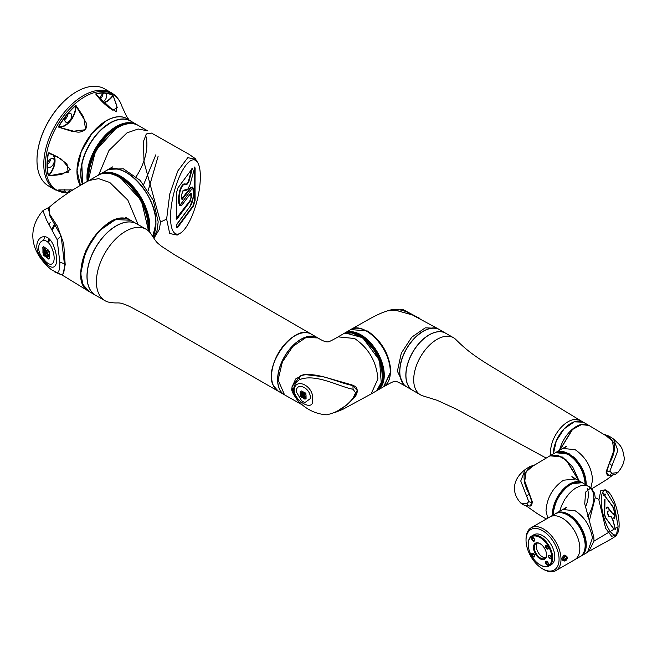 <?xml version="1.0" encoding="UTF-8"?>
<svg xmlns="http://www.w3.org/2000/svg" width="657" height="657" viewBox="0 0 657 657"><rect width="100%" height="100%" fill="white"/><g stroke="black" fill="none" stroke-linecap="round" stroke-linejoin="round"><path stroke-width="0.99" d="M95.979 94.386L112.922 110.269L117.209 107.543L113.25 95.881L116.806 105.728L116.511 111.789L105.251 104.627L95.996 93.976A15.119 8.73 120 0 0 95.979 94.271M113.25 95.881L112.782 95.216L112.922 95.906A15.39 8.886 -60 0 1 106.836 101.556A15.39 8.886 -60 0 1 103.453 102.886M103.116 102.566A15.119 8.73 120 0 0 106.648 101.219A15.119 8.73 120 0 0 112.758 95.47A54.416 31.421 120 0 0 95.996 93.976L95.93 94.337M80.458 185.537A41.498 23.956 -60 0 1 106.311 120.707A41.498 23.956 -60 0 1 127.064 118.654A41.498 23.956 -60 0 1 127.63 118.999M58.982 127.047L58.752 126.653A15.119 8.73 120 0 0 64.862 125.339A15.119 8.73 120 0 0 75.514 105.802L76.171 105.752L83.759 117.168L85.624 129.692L72.18 131.4L58.859 127.286L75.424 131.663C82.117 133.831 89.812 128.296 85.591 121.775L75.916 105.974A15.39 8.886 -60 0 1 65.059 125.676A15.39 8.886 -60 0 1 58.982 127.047M50.778 166.952A4.944 2.858 120 0 0 54.005 162.591A4.944 2.858 120 0 0 53.25 158.633A4.944 2.858 120 0 0 50.778 158.879A4.944 2.858 120 0 0 47.542 163.232A4.944 2.858 120 0 0 48.298 167.198A4.944 2.858 120 0 0 50.778 166.952M47.288 164.603A4.944 2.858 120 0 0 50.49 159.051M102.549 101.999A4.944 2.858 120 0 0 103.248 101.679A4.944 2.858 120 0 0 106.475 97.318A4.944 2.858 120 0 0 105.72 93.36A4.944 2.858 120 0 0 103.248 93.606A4.944 2.858 120 0 0 99.782 99.059M99.921 99.215A4.944 2.858 120 0 0 102.96 93.779M68.262 121.874A4.944 2.858 120 0 0 71.498 117.521A4.944 2.858 120 0 0 70.734 113.554A4.944 2.858 120 0 0 68.262 113.801A4.944 2.858 120 0 0 65.035 118.161A4.944 2.858 120 0 0 65.79 122.12A4.944 2.858 120 0 0 68.262 121.874M64.78 119.525A4.944 2.858 120 0 0 67.983 113.973M64.772 189.627A4.944 2.858 120 0 0 65.79 192.082A4.944 2.858 120 0 0 68.262 191.836A4.944 2.858 120 0 0 70.406 189.758M36.981 160.226A55.788 32.209 -60 0 1 36.981 160.111A55.788 32.209 -60 0 1 76.426 91.783L76.623 91.668A56.067 32.365 120 0 0 36.981 160.333A56.067 32.365 120 0 0 48.585 185.997L55.393 189.93A56.067 32.365 -60 0 1 46.795 145A56.067 32.365 -60 0 1 83.423 95.594A56.067 32.365 -60 0 1 111.452 92.818L104.652 88.892A56.067 32.365 120 0 0 76.623 91.668L76.426 91.783M88.03 177.661A41.145 23.751 -60 0 1 117.118 127.236M88.046 181.127A41.145 23.751 -60 0 1 116.962 127.146A41.145 23.751 -60 0 1 133.108 123.475M87.989 181.16A41.227 23.8 -60 0 1 116.962 127.08A41.227 23.8 -60 0 1 137.576 125.035A41.227 23.8 -60 0 1 137.683 125.101M87.307 181.554A41.227 23.8 -60 0 1 116.19 126.629A41.227 23.8 -60 0 1 136.796 124.592A41.227 23.8 -60 0 0 136.738 124.559L130.718 121.077A41.227 23.8 -60 0 0 110.105 123.122A41.227 23.8 -60 0 0 82.749 184.198A41.186 23.775 -60 0 1 81.838 164.677A41.186 23.775 -60 0 1 102.812 128.345A41.186 23.775 -60 0 1 110.047 123.114A41.186 23.775 -60 0 1 122.604 119.155M77.107 172.66A41.325 23.857 -60 0 1 106.311 120.847M66.357 115.558A2.883 1.667 -60 0 1 65.33 117.324M101.334 95.364A2.883 1.667 -60 0 1 100.316 97.129M48.864 160.637A2.883 1.667 -60 0 1 47.846 162.402M106.434 120.781A41.49 23.956 -60 0 1 127.688 119.032C121.8 115.525 114.688 116.108 106.352 120.773L91.906 133.502L81.213 151.71L77.05 170.68L80.507 185.512A41.49 23.956 -60 0 1 106.434 120.781A41.325 23.857 -60 0 1 107.362 120.264M145.55 135.104A41.169 23.767 -60 0 1 136.213 176.585M48.971 152.752L61.512 159.24L70.242 169.498L61.405 174.54L48.971 175.838L68.254 172.216L66.981 163.913L57.775 157.039L48.971 152.752L48.257 153.04L57.734 157.015M53.102 154.625A15.39 8.886 -60 0 1 48.947 175.485L48.257 175.485L48.971 175.838M58.933 189.889L73.091 189.93M58.859 189.898L58.752 189.963A54.416 31.421 120 0 0 69.116 192.394M76.171 105.752L75.514 105.802A54.416 31.421 120 0 0 58.752 126.653L58.859 127.286M73.083 189.939L58.728 189.914M49.374 153.073A15.119 8.73 120 0 0 48.511 153.048L48.766 152.884M180.823 205.748L179.468 205.296L178.753 202.865L178.647 196.952L179.648 190.941C181.012 186.621 182.523 184.272 184.182 183.903L186.596 184.091L188.378 181.422L191.778 168.841M176.224 218.485L189.807 200.911L190.982 197.412L190.661 193.56M181.636 198.948L190.489 187.672L192.673 187.286M176.569 227.338L177.571 226.747L193.035 205.723L194.62 200.278L194.587 167.584M186.268 190.284L183.007 190.464M180.01 205.181L181.973 205.033L190.037 194.25C191.023 192.846 191.54 193.158 191.589 195.195L190.193 201.272L176.93 219.068L176.462 218.756L176.355 193.33L177.883 187.976L192.427 168.323L188.846 181.578L186.9 184.502L184.502 184.313C182.901 184.666 181.447 186.925 180.125 191.097L179.156 196.911L179.262 202.726L180.01 205.181L192.895 187.59L190.859 188.05L182.235 199.334L181.357 197.371L181.398 195.121L183.418 190.243L187.771 189.224L189.963 184.888L194.915 166.911L195.121 200.196L193.413 206.084L177.94 227.117C176.758 228.365 176.232 227.708 176.38 225.154L190.144 206.331L193.462 196.287L192.895 187.59M170.533 217.253A38.147 12.171 103.8 0 0 180.371 233.161A38.147 12.171 103.8 0 0 200.344 176.708A38.147 12.171 103.8 0 0 197.675 162.55A38.147 12.171 103.8 0 0 180.979 173.325A38.147 12.171 103.8 0 0 170.533 217.253M98.649 175.017L108.955 150.502L126.99 132.87L138.142 128.994L147.603 130.825L138.389 125.512A41.227 23.8 120 0 0 117.784 127.548A41.227 23.8 120 0 0 88.728 180.732M197.675 162.55L195.737 159.372L187.787 157.655L177.833 170.927L169.736 194.037L166.64 219.11L160.48 222.041L144.023 162.098L143.431 141.534L146.371 133.962L151.529 133.092L188.814 154.165L195.145 158.509M158.165 156.152L148.137 190.678M153.927 238.261L159.38 229.277L160.48 222.041M166.64 219.11L169.687 233.506L177.185 235.091L180.371 233.161M106.147 170.68A41.227 23.8 60 0 1 106.188 170.656A41.227 23.8 60 0 1 137.954 181.702A41.227 23.8 60 0 1 155.947 223.183A41.227 23.8 60 0 1 152.81 236.561M126.76 172.766A41.112 23.734 60 0 1 155.865 223.183M99.125 174.737A41.227 23.8 60 0 1 99.232 174.672A41.227 23.8 60 0 1 119.837 176.717A41.227 23.8 60 0 1 148.769 231.207M99.232 174.672L100.004 174.228A41.227 23.8 60 0 1 120.617 176.265A41.227 23.8 60 0 1 149.402 231.847M119.681 176.873A41.145 23.751 60 0 1 148.778 227.297M103.699 173.111A41.145 23.751 60 0 1 119.837 176.782A41.145 23.751 60 0 1 148.712 231.157M158.181 221.894L153.27 200.36L140.187 180.412L123.344 168.775L108.421 169.366L123.344 168.775L140.187 180.412L153.27 200.36L158.181 221.894L157.015 230.648L153.451 237.547M192.214 186.966L190.637 187.853L181.817 199.161L190.711 187.869L192.255 186.974L192.936 187.656M181.611 198.989L181.414 195.104L183.27 190.366L185.003 190.144L183.418 190.243M194.612 168.167L194.833 200.229L193.191 205.896L176.79 227.577M176.528 227.363L177.792 226.936L193.257 205.912L194.907 200.245L195.121 168.069M194.677 167.018L194.899 168.126L194.743 167.034M184.633 190.021L187.615 189.339M192.058 168.578L188.575 181.488L186.711 184.288L184.305 184.091C182.671 184.461 181.184 186.76 179.846 191.006L178.86 196.928L178.967 202.783L180.322 205.715L179.049 202.808L178.942 196.944L179.928 191.031C181.266 186.785 182.753 184.477 184.387 184.116L186.785 184.305L188.649 181.504L192.427 168.323M176.38 218.625L176.774 218.896L190.037 201.099L191.269 197.412L190.916 193.454L191.195 197.396L189.963 201.075L176.708 218.88L176.306 218.609M190.037 194.25L190.686 193.495M181.496 205.395L181.973 205.033M311.336 334.15L199.276 269.354L174.91 255.006L161.548 246.318C155.684 241.538 157.039 242.934 150.929 233.752A41.227 23.8 120 0 0 146.166 229.268A41.227 23.8 120 0 0 125.553 231.313A41.227 23.8 120 0 0 96.407 281.796A41.227 23.8 120 0 0 104.939 300.668A41.227 23.8 120 0 0 111.214 302.548C119.64 303.863 117.743 300.873 130.858 307.065L147.546 315.984L278.363 391.268M310.933 333.928A32.973 19.037 120 0 0 285.655 343.225A32.973 19.037 120 0 0 271.497 376.157A32.973 19.037 120 0 0 277.96 391.03M54.112 271.67L60.584 274.47L62.711 274.708L65.207 264.73L63.729 243.706L57.414 226.197L49.62 214.149L48.372 208.039C58.966 198.554 72.574 189.364 89.204 180.461L98.657 178.622L109.809 182.506L127.852 200.139L138.151 224.645M49.094 207.333L49.505 215.315L61.167 236.126L64.386 263.671L59.836 262.258L57.118 239.575L46.696 220.317L42.902 210.716C27.126 228.932 29.869 251.598 51.156 269.518L57.118 272.737C58.966 272.425 59.869 268.927 59.836 262.258M43.075 258.258C32.193 246.112 43.904 232.25 51.164 246.638C57.89 260.73 52.445 271.448 43.075 258.258L42.368 258.998C28.005 243.172 45.037 225.918 53.365 245.151C60.887 264.098 54.728 276.039 42.368 258.998M148.063 230.582A41.227 23.8 -120 0 0 119.024 177.185A41.227 23.8 -120 0 0 98.41 175.148L89.204 180.461M89.442 291.724A41.227 23.8 -60 0 1 89.393 291.692A41.227 23.8 -60 0 1 80.86 272.819A41.227 23.8 -60 0 1 98.854 231.338A41.227 23.8 -60 0 1 130.62 220.292A41.227 23.8 -60 0 1 130.669 220.317M80.951 272.836A41.112 23.734 -60 0 1 110.023 222.436A41.112 23.734 -60 0 1 110.064 222.411M97.482 232.931A41.112 23.734 120 0 0 83.767 256.673M353.179 398.569L357.285 390.545L352.226 384.994L323.351 376.732L303.723 374.408L295.675 378.958L291.995 387.047L291.971 388.32M299.321 402.33C293.351 394.956 290.903 390.258 291.971 388.221L293.58 390.127C293.769 385.807 295.65 382.366 299.222 379.795C315.442 372.815 339.907 387.096 353.047 389.248L352.94 385.511C355.642 386.094 357.096 387.876 357.277 390.866L353.203 398.856M297.391 400.006L291.979 388.583M294.09 390.406C294.936 376.486 314.481 386.168 312.56 399.645C314.44 412.005 294.927 402.035 294.09 390.406M296.151 391.539C296.537 380.994 311.5 388.484 310.26 398.659L304.782 402.659L301.596 400.754L296.151 391.539M345.393 333.009L362.82 337.731L373.899 349.532L381.175 364.791L382.703 379.45L378.079 389.593M344.457 333.337L353.064 332.91L362.828 337.723L374.162 349.877L381.421 365.579L382.579 380.419L377.315 390.258M360.093 335.325L363.346 337.46L377.701 354.731L383.409 375.681M380.247 387.441A32.899 18.996 -120 0 0 380.493 360.562A32.899 18.996 -120 0 0 360.266 335.292A32.899 18.996 -120 0 0 348.358 332.204M343.693 333.641L352.201 332.228L367.69 340.917L379.91 358.977L383.45 378.44L376.675 390.759M376.757 390.718L377.356 390.365A32.981 19.037 -120 0 0 382.415 363.937A32.981 19.037 -120 0 0 360.865 334.881A32.981 19.037 -120 0 0 344.383 333.247A32.981 19.037 -120 0 0 344.35 333.263L352.784 331.892L360.849 334.889L373.808 346.904L382.39 363.953L383.721 380.272L377.044 390.545M359.486 335.678A32.981 19.037 -120 0 0 343.003 334.043L338.1 336.869L354.591 338.503C368.758 348.276 376.535 361.744 377.915 378.9L371.082 393.986L375.976 391.161A32.981 19.037 -120 0 0 381.035 364.734A32.981 19.037 -120 0 0 359.486 335.678M317.717 337.838A32.981 19.037 120 0 0 317.528 337.723A32.981 19.037 120 0 0 292.11 346.559A32.981 19.037 120 0 0 277.714 379.746A32.981 19.037 120 0 0 284.547 394.841A32.981 19.037 120 0 0 284.744 394.956M271.571 376.157A32.866 18.979 -60 0 1 294.853 335.834M146.166 229.268L136.837 223.881A41.227 23.8 120 0 0 116.223 225.926A41.227 23.8 120 0 0 89.295 262.25A41.227 23.8 120 0 0 95.61 295.28L104.939 300.668M302.926 396.771L301.456 397.14L305.144 399.021L306.055 398.487L306.031 395.087L306.08 398.512L305.135 399.062L301.456 397.14M305.924 394.906L301.563 393.026L301.957 394.036L304.421 395.342L305.259 396.713L305.02 398.191L303.674 397.649L304.996 398.175L305.218 396.713L304.405 395.374L301.941 394.077L301.53 393.009L305.924 394.906L306.08 398.627L305.144 399.021M301.423 397.058L302.926 396.762M305.045 399.226L301.185 396.951L302.138 396.417L304.996 398.175M304.421 395.342L301.834 394.266L301.308 392.985L305.817 394.841M306.113 394.036L302.171 392.13L300.775 392.648L302.187 392.098L306.113 394.036L305.669 393.157L301.497 391.038L300.446 391.646L300.479 396.163L301.949 395.571L300.463 396.343L300.405 391.638L301.489 391.014L305.801 393.247M304.314 396.196L301.777 394.808L300.775 392.787L302.056 392.344L305.858 394.257L305.571 393.067L301.497 391.038M300.89 393.765L300.791 392.492M301.834 395.588L303.986 397.115L304.569 396.787M301.399 390.956L300.175 391.638L300.216 396.146L300.545 396.532L301.916 395.752L303.838 397.296L304.569 396.902L301.719 394.767M303.616 397.625L304.782 398.085L305.029 397.616L304.273 395.547M302.376 396.524L302.885 396.762M306.047 397.92L306.08 398.627M293.58 390.127C293.761 394.446 295.642 398.446 299.222 402.117C307.189 409.919 316.346 414.148 326.693 414.797C337.107 412.563 345.886 407.036 353.047 398.199L355.585 392.746L357.277 390.866M353.047 389.248L355.585 392.746M352.932 399.119L353.047 398.199M300.068 402.511L299.222 402.117L300.068 402.511M299.222 379.795L300.077 375.985C315.582 370.4 338.938 383.376 352.94 385.511M292.078 386.636L291.971 388.221L292.078 386.636L300.077 375.985M55.237 224.004L52.708 229.63M49.48 239.329L48.659 243.041M45.193 250.071L44.569 250.046L44.775 251.319L47.509 253.397L48.955 256.657L47.476 257.15L43.124 253.963L43.74 255.146L48.864 258.866L49.48 258.488L49.398 251.385L47.493 252.518L46.631 252.222M43.723 250.498L44.134 248.346L47.066 251.007L48.437 250.177L47.082 251.073L44.142 248.412L43.74 250.522M48.429 250.145L43.764 246.786L43.042 247.237L43.132 252.814L47.6 256.099L47.977 255.433M47.6 254.719L44.66 252.534M49.415 251.598L49.341 256.074L49.16 251.27L47.296 252.395L45.119 249.988L44.331 249.98L44.602 251.508L47.386 253.643L48.708 256.608L47.337 257.035L43.124 253.963M46.614 252.173L47.435 252.452L49.365 251.385M46.532 252.124L47.493 252.518M44.775 251.319L44.479 250.005L45.185 250.03M45.119 249.988L44.569 250.046M48.725 255.154L47.485 253.471L44.602 251.508M48.955 256.657L48.495 255.228M47.452 257.101L48.708 256.608M43.74 255.146L43.042 253.93M49.505 258.53L48.864 258.866M43.633 255.376L48.848 258.948L43.633 255.376L43.099 253.898M44.134 248.346L47.049 251.294L48.331 250.038L43.584 246.621M48.002 255.598L47.575 256.181L42.935 252.584L42.951 247.204L43.74 246.72M43.658 246.671L43.042 247.237M42.804 247.204L43.132 252.814M43.025 253.052L47.485 256.337L47.986 256M48.766 259.096L49.505 258.661L49.341 256.074M48.027 255.745L47.337 254.497L44.561 252.444L43.748 250.629L44.118 248.642M43.748 250.629L43.732 249.134M50.203 222.411L49.308 224.242M44.619 236.61L43.666 240.437M43.97 259.375L45.284 262.348M57.118 272.737L61.175 274.56C63.466 275.406 64.542 271.776 64.386 263.671M53.915 225.031L52.215 228.808M48.815 238.721L47.961 242.367M550.812 455.334A24.736 14.282 120 0 1 550.558 452.049A24.736 14.282 120 0 1 568.042 421.753A24.736 14.282 120 0 1 580.41 420.529L488.693 364.807C472.851 354.977 465.435 349.089 455.449 339.152A32.981 19.037 120 0 0 453.519 337.747A32.981 19.037 120 0 0 437.028 339.373A32.981 19.037 120 0 0 413.705 379.771A32.981 19.037 120 0 0 420.537 394.865A32.981 19.037 120 0 0 422.722 395.826L437.16 400.302L456.558 409.196L546.107 458.052M377.085 339.792A32.866 18.979 60 0 1 388.032 358.738M367.008 331.374A32.866 18.979 60 0 1 367.049 331.399A32.866 18.979 60 0 1 390.291 371.657M406.593 386.817A32.981 19.037 -60 0 1 406.543 386.784A32.981 19.037 -60 0 1 399.719 371.69A32.981 19.037 -60 0 1 414.115 338.503A32.981 19.037 -60 0 1 439.525 329.666A32.981 19.037 -60 0 1 439.574 329.691M350.534 329.691A32.981 19.037 60 0 1 350.575 329.666A32.981 19.037 60 0 1 367.066 331.3A32.981 19.037 60 0 1 388.615 360.365A32.981 19.037 60 0 1 383.557 386.784A32.981 19.037 60 0 1 383.507 386.817M350.575 329.666L351.043 329.395C368.421 319.663 378.268 313.118 390.849 309.907C397.206 308.971 403.078 309.948 408.473 312.831L437.192 328.319L425.251 327.843L411.783 337.156L401.312 353.113L397.395 371.205L404.211 385.437C394.003 379.968 396.541 379.795 384.025 386.521L390.858 371.41C389.47 354.263 381.692 340.802 367.534 331.029L350.813 329.535M399.817 371.698A32.866 18.979 -60 0 1 400.023 367.912A32.866 18.979 -60 0 1 423.059 331.399A32.866 18.979 -60 0 1 423.092 331.374M413.023 339.784A32.866 18.979 120 0 0 402.068 358.763M606.345 435.895L612.521 441.249L613.852 450.595L606.025 472.079L608.776 475.438M609.096 436.141L613.531 439.024L617.859 450.538L609.852 471.118L606.575 472.096L609.4 463.242C613.375 456.599 615.059 450.201 614.459 444.05C611.232 438.72 607.815 435.525 604.21 434.449L603.997 434.384M559.945 451.096L573.512 456.894C581.47 464.68 585.699 473.574 586.2 483.568L586.159 484.923M586.085 484.882L582.915 470.149L573.438 456.944L562.417 451.187M586.036 484.85L582.808 470.125L573.323 456.944L562.335 451.17L556.085 452.287M585.789 484.71L582.48 470.108L573.068 457.091L563.903 451.696L555.871 452.41M563.189 451.614A24.621 14.216 60 0 1 568.321 453.683A24.621 14.216 60 0 1 585.716 484.669M590.906 487.666L592.606 479.955C591.571 467.086 585.74 456.993 575.121 449.667L562.753 448.444L556.307 452.164M586.233 484.965L581.568 467.111L568.781 453.322L556.413 452.098M588.812 425.375L581.092 424.578L572.247 429.497L559.707 450.201M577.634 421.096A24.662 14.24 120 0 0 553.408 453.839L556.282 440.896L564.108 428.873L574.251 421.835L583.309 422.196A24.736 14.282 120 0 0 564.207 428.865A24.736 14.282 120 0 0 553.449 453.815M453.519 337.747L445.742 333.255A32.981 19.037 120 0 0 429.251 334.889A32.981 19.037 120 0 0 407.71 363.953A32.981 19.037 120 0 0 412.768 390.381L420.537 394.865M583.26 422.172A24.736 14.282 120 0 0 583.211 422.139A24.736 14.282 120 0 0 570.843 423.371A24.736 14.282 120 0 0 553.358 453.864M585.683 484.644L582.587 470.675L573.807 457.962L564.223 451.893L555.641 452.55M555.337 452.722A24.736 14.282 60 0 1 555.428 452.673A24.736 14.282 60 0 1 574.489 459.3A24.736 14.282 60 0 1 585.28 484.193A24.736 14.282 60 0 1 585.28 484.414A24.736 14.282 -120 0 0 573.397 458.192M585.165 484.258C584.13 471.389 578.3 461.296 567.681 453.962L555.428 452.673A24.736 14.282 -120 0 0 555.37 452.706M609.852 471.118L611.881 473.295L617.785 472.555C622.475 466.905 624.593 461.83 624.15 457.329C622.261 445.848 620.389 445.692 613.539 439.024M604.916 434.581L604.21 434.449M611.881 465.632L609.4 463.242M606.575 472.096C606.674 474.781 607.618 475.898 609.4 475.446L611.881 473.295M608.571 475.438L609.4 475.446C618.878 474.206 615.083 473.237 617.202 472.974M419.839 318.505L403.07 309.578L387.145 310.884M413.779 315.344L393.149 309.546M529.788 505.972L532.597 502.63L524.746 481.072L526.183 471.767L532.293 466.454L549.737 455.958L557.333 455.194L566.137 460.056L578.702 480.62M528.77 501.661L532.047 502.646C531.94 505.323 530.996 506.432 529.213 505.989L526.742 503.837L528.77 501.661L520.746 480.998L525.23 469.509L529.534 466.7L534.757 464.901M582.307 482.698L569.833 483.864L557.054 497.653L552.381 515.507M579.449 481.885A24.679 14.249 120 0 0 570.301 484.176A24.679 14.249 120 0 0 552.866 515.228M578.661 481.63A24.621 14.216 120 0 0 571.689 482.994A24.621 14.216 120 0 0 552.463 515.458M576.205 481.721A24.621 14.216 120 0 0 576.123 481.737A24.621 14.216 120 0 0 571.771 483.043A24.621 14.216 120 0 0 552.537 515.417M582.537 482.838A24.736 14.282 120 0 0 582.414 482.764A24.736 14.282 120 0 0 576.288 481.712A24.736 14.282 120 0 0 571.91 483.026A24.736 14.282 120 0 0 552.586 515.392M582.726 482.944A24.736 14.282 120 0 0 582.669 482.911A24.736 14.282 120 0 0 572.165 483.174A24.736 14.282 120 0 0 552.824 515.252M582.948 483.067A24.736 14.282 120 0 0 582.784 482.977A24.736 14.282 120 0 0 563.443 489.9A24.736 14.282 120 0 0 552.939 515.187M583.35 483.306A24.736 14.282 120 0 0 583.194 483.207A24.736 14.282 120 0 0 564.043 489.933A24.736 14.282 120 0 0 553.334 514.957A24.736 14.282 120 0 1 564.043 489.933A24.736 14.282 120 0 1 583.194 483.207L590.52 487.798L592.91 491.723L593.698 495.123L593.821 498.967L592.778 505.323L590.282 512.033L587.818 516.476M585.346 507.508A24.736 14.282 120 0 0 587.35 488.471A24.736 14.282 120 0 1 585.346 507.508M525.23 469.509C517.897 475.241 514.316 481.671 514.472 488.808C514.579 493.9 516.698 498.655 520.829 503.081L526.742 503.837M532.047 502.63L529.213 493.785L526.733 496.175M529.213 493.785C525.132 487.083 523.489 480.579 524.278 474.297C528.113 468.769 531.488 465.665 534.412 464.992L533.903 465.074M612.653 513.848L613.638 513.363L612.653 513.848L607.791 507.368L606.452 507.475L606.107 508.789L607.043 507.081L607.889 507.434L613.408 514.439L607.388 507.081M614.098 529.361L605.368 517.617L604.53 514.669L604.58 499.419L604.58 514.595L605.458 517.675L614.032 529.213L605.499 517.667L604.621 514.587L605.007 499.065L604.67 514.513L605.59 517.724L614.123 529.271M614.41 518.217L614.878 512.788L612.841 506.654L604.908 496.019L604.621 495.485L605.524 494.351L604.58 495.493L612.792 506.662L614.829 512.805L614.714 517.535L614.164 518.332L613.153 517.905L614.369 518.266L614.656 517.634L614.771 512.862L612.702 506.604L604.769 495.978L605.483 494.36L604.892 493.974L605.614 494.245L604.801 494.007M615.469 529.862L612.653 519.564L611.281 516.854L608.661 516.23L607.544 513.56L608.119 511.023L607.643 513.495L609.006 516.418M607.068 507.073L606.28 508.83L606.772 507.541L608.037 507.491L613.227 514.374L612.792 513.897L613.638 513.363M608.415 508.066L612.882 513.955L613.679 513.355M616.915 534.133A22.888 7.301 76.2 0 1 607.035 525.879A22.888 7.301 76.2 0 1 601.245 500.511A22.888 7.301 76.2 0 1 606.222 490.524M605.237 489.802L607.142 490.96A22.888 7.301 76.2 0 1 619.132 524.836A22.888 7.301 76.2 0 1 617.531 533.328L616.365 535.233L611.601 536.268L605.623 528.302L598.905 500.043L600.736 490.754L605.237 489.802L614.008 504.174L618.089 526.126L616.365 535.233C615.363 537.533 596.531 546.624 589.83 551.009M604.76 494.097L604.998 496.076L612.94 506.711L614.927 512.739L614.821 517.42L614.5 518.069L613.285 517.782L614.188 518.332L614.656 517.634M556.315 513.24A24.736 14.282 60 0 1 556.413 513.174A24.736 14.282 60 0 1 568.781 514.406A24.736 14.282 60 0 1 584.944 536.202A24.736 14.282 60 0 1 581.149 556.019A24.736 14.282 60 0 1 581.043 556.077M618.081 526.783L593.994 541.122L593.821 537.163L584.73 503.796L585.633 492.077L590.996 487.716L594.552 493.292L595.217 497.636L589.304 520.935M588.869 551.363L593.994 541.122M598.913 499.394L595.217 497.636M588.237 486.147L585.486 485.334L580.829 485.72L575.663 488.052L572.263 490.557L569.028 493.736L564.782 499.377L561.439 505.915L559.707 511.277M559.164 512.427A24.679 14.249 60 0 1 576.83 522.192A24.679 14.249 60 0 1 585.773 544.94A24.679 14.249 60 0 1 583.178 554.015M580.353 556.479A24.736 14.282 -120 0 0 580.566 556.356A24.736 14.282 -120 0 0 581.691 529.871A24.736 14.282 -120 0 0 558.409 512.55A24.736 14.282 -120 0 0 555.838 513.511A24.736 14.282 -120 0 0 555.625 513.643M580.09 556.627A24.736 14.282 -120 0 0 580.139 556.602A24.736 14.282 -120 0 0 581.264 530.117A24.736 14.282 -120 0 0 557.982 512.797A24.736 14.282 -120 0 0 555.403 513.758A24.736 14.282 -120 0 0 555.362 513.79M566.088 514.168A24.662 14.24 60 0 1 583.835 552.291M583.794 553.457A24.621 14.216 -120 0 0 582.57 530.281A24.621 14.216 -120 0 0 564.059 512.517A24.621 14.216 -120 0 0 559.953 512.173M584.944 551.28A24.621 14.216 -120 0 0 584.976 551.207A24.621 14.216 -120 0 0 581.56 528.499A24.621 14.216 -120 0 0 563.977 512.567A24.621 14.216 -120 0 0 562.491 512.271A24.621 14.216 -120 0 0 562.417 512.263M580.813 556.216A24.736 14.282 -120 0 0 580.936 556.142A24.736 14.282 -120 0 0 584.911 551.363A24.736 14.282 -120 0 0 581.486 528.548A24.736 14.282 -120 0 0 563.821 512.542A24.736 14.282 -120 0 0 562.335 512.255A24.736 14.282 -120 0 0 556.208 513.298A24.736 14.282 -120 0 0 556.077 513.372M580.624 556.323A24.736 14.282 -120 0 0 580.681 556.29A24.736 14.282 -120 0 0 583.408 533.369A24.736 14.282 -120 0 0 563.566 512.69A24.736 14.282 -120 0 0 555.953 513.446A24.736 14.282 -120 0 0 555.896 513.478M560.643 517.248A24.736 14.282 60 0 1 578.152 538.83A24.736 14.282 60 0 1 574.703 559.748A24.736 14.282 -120 0 0 579.827 548.423A24.736 14.282 -120 0 0 569.028 523.53A24.736 14.282 -120 0 0 549.966 516.903A24.736 14.282 60 0 1 560.643 517.248M560.988 512.715A24.662 14.24 60 0 1 566.038 514.144C581.675 520.41 591.908 551.19 580.041 556.66A24.736 14.282 -120 0 0 583.49 535.742A24.736 14.282 -120 0 0 565.981 514.16A24.736 14.282 -120 0 0 555.313 513.815L531.152 527.76A24.736 14.282 60 0 1 550.213 534.387A24.736 14.282 60 0 1 561.012 559.279A24.736 14.282 60 0 1 555.888 570.605A24.736 14.282 60 0 1 543.52 569.381L542.551 568.822A23.356 13.485 -120 0 0 559.066 559.279A23.356 13.485 -120 0 0 542.551 530.667A23.356 13.485 -120 0 0 526.035 540.21A23.356 13.485 -120 0 0 542.551 568.822M607.668 512.09L607.856 511.039M608.193 510.908L607.602 513.503L608.908 516.361L610.673 516.41M608.908 516.361L607.602 513.503L608.76 516.303L611.503 516.928L612.833 519.572L615.642 529.846L612.767 519.564L610.682 516.369M609.975 516.501L611.38 516.919L612.726 519.572L615.535 529.862M615.576 529.846L613.121 520.746L615.461 529.862M609.696 516.361L611.503 516.928L613.014 520.763M609.655 516.492L608.875 516.303L607.7 513.446M614.771 512.862L614.821 517.47C614.919 515.655 615.248 518.554 614.936 512.747L612.924 506.678L604.621 495.813L602.74 492.2L604.539 495.665C605.984 495.953 602.239 495.559 604.522 495.542L604.933 493.965M566.95 557.777A6.077 4.648 152.7 0 1 564.618 560.355L564.371 559.879L566.794 557.267A5.773 1.643 42.1 0 1 566.975 557.612L566.95 557.768A6.077 4.648 152.7 0 1 564.618 560.355L564.494 560.364A5.773 1.643 -137.9 0 0 564.314 560.019L564.371 559.879A6.077 4.648 -27.3 0 0 565.734 558.696A6.077 4.648 -27.3 0 0 566.704 557.292L566.95 557.768L564.618 560.347L564.371 559.879A6.077 4.648 -27.3 0 0 565.734 558.696A6.077 4.648 -27.3 0 0 566.704 557.292L566.753 557.251M566.424 556.422A2.529 1.462 120 0 0 566.162 556.192A2.529 1.462 120 0 0 564.149 556.939A2.529 1.462 120 0 0 563.632 560.577A2.529 1.462 120 0 0 563.961 560.684M564.733 557.276A2.529 1.462 -60 0 1 566.745 556.528A2.529 1.462 -60 0 1 566.227 560.166A2.529 1.462 -60 0 1 564.215 560.914A2.529 1.462 -60 0 1 564.733 557.276M566.49 556.38A2.612 1.511 120 0 0 564.897 556.249A2.612 1.511 120 0 0 563.115 558.852A2.612 1.511 120 0 0 563.961 560.758M566.589 556.438A2.718 1.569 120 0 0 566.178 555.986A2.718 1.569 120 0 0 564.823 556.118A2.718 1.569 120 0 0 563.041 558.516A2.718 1.569 120 0 0 563.46 560.692A2.718 1.569 120 0 0 564.059 560.815M526.035 540.21L526.035 539.085A24.736 14.282 60 0 1 531.152 527.76M548.39 548.102A2.119 1.224 -120 0 0 546.895 545.507A2.119 1.224 -120 0 0 545.4 546.369A2.119 1.224 -120 0 0 546.895 548.965A2.119 1.224 -120 0 0 548.39 548.102M547.035 545.597A1.733 1.002 -120 0 0 546.304 545.581A1.733 1.002 -120 0 0 546.172 545.68M548.39 563.969A2.119 1.224 -120 0 0 546.895 561.374A2.119 1.224 -120 0 0 545.4 562.236A2.119 1.224 -120 0 0 546.895 564.831A2.119 1.224 -120 0 0 548.39 563.969M547.035 561.464A1.733 1.002 -120 0 0 546.304 561.448A1.733 1.002 -120 0 0 546.172 561.546M534.65 556.036A2.119 1.224 -120 0 0 533.156 553.44A2.119 1.224 -120 0 0 531.661 554.303A2.119 1.224 -120 0 0 533.156 556.898A2.119 1.224 -120 0 0 534.65 556.036M533.295 553.531A1.733 1.002 -120 0 0 532.556 553.514A1.733 1.002 -120 0 0 532.433 553.613M534.65 540.169A2.119 1.224 -120 0 0 533.156 537.574A2.119 1.224 -120 0 0 531.661 538.436A2.119 1.224 -120 0 0 533.156 541.031A2.119 1.224 -120 0 0 534.65 540.169M533.295 537.664A1.733 1.002 -120 0 0 532.556 537.648A1.733 1.002 -120 0 0 532.433 537.746M551.001 557.538A1.79 1.035 -120 0 0 549.745 555.354A1.79 1.035 -120 0 0 548.48 556.085A1.79 1.035 -120 0 0 549.745 558.269A1.79 1.035 -120 0 0 551.001 557.538M549.794 555.387A1.651 0.953 -120 0 0 549.014 555.329A1.651 0.953 -120 0 0 548.669 556.085A1.651 0.953 -120 0 0 549.392 557.744A1.651 0.953 -120 0 0 550.665 558.187A1.651 0.953 -120 0 0 551.001 557.481M528.212 544.382A16.712 9.65 -120 0 0 540.021 564.848A16.712 9.65 -120 0 0 551.839 558.023A16.712 9.65 -120 0 0 540.021 537.557A16.712 9.65 -120 0 0 528.212 544.382L528.212 543.889A17.312 9.995 60 0 1 531.792 535.964A17.312 9.995 60 0 1 545.138 540.604A17.312 9.995 60 0 1 552.693 558.023A17.312 9.995 60 0 1 549.112 565.948A17.312 9.995 60 0 1 540.448 565.094A17.312 9.995 60 0 1 540.235 564.971M533.476 547.421A9.264 5.346 60 0 1 540.021 543.643A9.264 5.346 60 0 1 546.575 554.984A9.264 5.346 60 0 1 540.021 558.762A9.264 5.346 60 0 1 533.476 547.421M540.243 543.774A8.656 5.001 -120 0 0 536.12 543.462A8.656 5.001 -120 0 0 534.33 547.421A8.656 5.001 -120 0 0 538.108 556.134A8.656 5.001 -120 0 0 544.784 558.45A8.656 5.001 -120 0 0 546.567 554.73M537.229 543.084A8.656 5.001 -120 0 0 536.309 546.279A8.656 5.001 -120 0 0 539.454 554.27A8.656 5.001 -120 0 0 545.655 557.686M565.398 555.535L563.624 555.354L561.751 558.852L562.63 560.216M549.112 565.948L551.207 564.741A17.312 9.995 -120 0 0 554.795 556.816A17.312 9.995 -120 0 0 547.24 539.389A17.312 9.995 -120 0 0 533.895 534.749L531.792 535.964M534.322 539.98A1.651 0.953 -120 0 0 533.156 537.96A1.651 0.953 -120 0 0 531.989 538.633A1.651 0.953 -120 0 0 533.156 540.654A1.651 0.953 -120 0 0 534.322 539.98M533.254 538.017A1.371 0.797 -120 0 0 532.663 538.001A1.371 0.797 -120 0 0 532.375 538.633A1.371 0.797 -120 0 0 532.975 540.013A1.371 0.797 -120 0 0 534.034 540.383A1.371 0.797 -120 0 0 534.313 539.857M534.141 540.703A1.733 1.002 -120 0 0 534.289 540.645A1.733 1.002 -120 0 0 534.642 539.997M531.932 538.592A1.733 1.002 -120 0 0 532.687 540.341A1.733 1.002 -120 0 0 534.018 540.801A1.733 1.002 -120 0 0 534.379 540.013A1.733 1.002 -120 0 0 533.624 538.264A1.733 1.002 -120 0 0 532.285 537.804A1.733 1.002 -120 0 0 531.932 538.592M534.322 555.847A1.651 0.953 -120 0 0 533.156 553.826A1.651 0.953 -120 0 0 531.989 554.5A1.651 0.953 -120 0 0 533.156 556.52A1.651 0.953 -120 0 0 534.322 555.847M533.254 553.884A1.371 0.797 -120 0 0 532.663 553.867A1.371 0.797 -120 0 0 532.375 554.5A1.371 0.797 -120 0 0 532.975 555.879A1.371 0.797 -120 0 0 534.034 556.249A1.371 0.797 -120 0 0 534.313 555.723M534.141 556.569A1.733 1.002 -120 0 0 534.289 556.512A1.733 1.002 -120 0 0 534.642 555.863M531.932 554.467A1.733 1.002 -120 0 0 532.687 556.208A1.733 1.002 -120 0 0 534.018 556.668A1.733 1.002 -120 0 0 534.379 555.879A1.733 1.002 -120 0 0 533.624 554.138A1.733 1.002 -120 0 0 532.285 553.67A1.733 1.002 -120 0 0 531.932 554.467M548.061 563.78A1.651 0.953 -120 0 0 546.895 561.76A1.651 0.953 -120 0 0 545.729 562.433A1.651 0.953 -120 0 0 546.895 564.453A1.651 0.953 -120 0 0 548.061 563.78M546.994 561.817A1.371 0.797 -120 0 0 546.402 561.801A1.371 0.797 -120 0 0 546.115 562.433A1.371 0.797 -120 0 0 546.714 563.813A1.371 0.797 -120 0 0 547.774 564.182A1.371 0.797 -120 0 0 548.053 563.657M547.889 564.503A1.733 1.002 -120 0 0 548.037 564.445A1.733 1.002 -120 0 0 548.381 563.796M545.671 562.4A1.733 1.002 -120 0 0 546.427 564.141A1.733 1.002 -120 0 0 547.757 564.601A1.733 1.002 -120 0 0 548.119 563.813A1.733 1.002 -120 0 0 547.363 562.072A1.733 1.002 -120 0 0 546.033 561.604A1.733 1.002 -120 0 0 545.671 562.4M548.061 547.913A1.651 0.953 -120 0 0 546.895 545.893A1.651 0.953 -120 0 0 545.729 546.567A1.651 0.953 -120 0 0 546.895 548.587A1.651 0.953 -120 0 0 548.061 547.913M546.994 545.951A1.371 0.797 -120 0 0 546.402 545.934A1.371 0.797 -120 0 0 546.115 546.567A1.371 0.797 -120 0 0 546.714 547.946A1.371 0.797 -120 0 0 547.774 548.316A1.371 0.797 -120 0 0 548.053 547.79M547.889 548.636A1.733 1.002 -120 0 0 548.037 548.579A1.733 1.002 -120 0 0 548.381 547.93M545.671 546.534A1.733 1.002 -120 0 0 546.427 548.275A1.733 1.002 -120 0 0 547.757 548.735A1.733 1.002 -120 0 0 548.119 547.946A1.733 1.002 -120 0 0 547.363 546.197A1.733 1.002 -120 0 0 546.033 545.737A1.733 1.002 -120 0 0 545.671 546.534M95.947 93.713A54.654 31.552 -60 0 1 112.782 95.216M68.533 192.764A55.533 32.062 -60 0 1 46.302 154.724A55.533 32.062 -60 0 1 84.696 96.768A55.533 32.062 -60 0 1 122.112 106.746L126.489 116.182L129.027 119.886M88.703 180.749A41.169 23.767 -60 0 1 117.718 127.557A41.169 23.767 -60 0 1 127.885 123.803M88.638 180.79A41.194 23.783 -60 0 1 117.652 127.507A41.194 23.783 -60 0 1 135.416 124.23M88.621 180.798A41.202 23.792 -60 0 1 117.644 127.491A41.202 23.792 -60 0 1 136.599 124.641M88.547 180.839A41.227 23.8 -60 0 1 117.587 127.433A41.227 23.8 -60 0 1 138.2 125.397A41.227 23.8 -60 0 1 138.29 125.454L137.789 125.159A41.227 23.8 -60 0 1 137.995 125.282M88.178 181.053A41.227 23.8 -60 0 1 117.176 127.203A41.227 23.8 -60 0 1 137.789 125.159C132.024 122.03 125.142 122.711 117.135 127.195L95.495 150.814L88.161 181.061M87.258 181.587A41.227 23.8 -60 0 1 116.125 126.596A41.227 23.8 -60 0 1 136.738 124.559L137.576 125.035M82.568 184.305A41.317 23.857 -60 0 1 109.933 122.941A41.317 23.857 -60 0 1 131.096 121.2A41.317 23.857 -60 0 1 131.95 121.791M48.257 175.485A54.654 31.552 -60 0 1 48.257 153.04M68.862 192.55A54.654 31.552 -60 0 1 58.547 190.119M58.547 126.53A54.654 31.552 -60 0 1 75.383 105.588M48.511 153.048A54.416 31.421 120 0 0 48.511 175.394A15.119 8.73 120 0 0 52.215 154.223M155.824 154.806L143.702 184.453M106.105 170.705C122.933 158.813 157.368 195.326 155.898 223.364L152.785 236.536A41.227 23.8 -120 0 0 155.865 223.405A41.227 23.8 -120 0 0 137.945 181.817A41.227 23.8 -120 0 0 106.105 170.705L100.045 174.204A41.227 23.8 60 0 1 100.086 174.179A41.227 23.8 60 0 1 131.917 185.299A41.227 23.8 60 0 1 149.845 226.887A41.227 23.8 60 0 1 149.468 231.913M119.623 176.84A41.227 23.8 60 0 1 148.589 231.042L141.419 200.656L119.664 176.832C111.665 172.348 104.775 171.666 99.018 174.795A41.227 23.8 60 0 1 119.623 176.84M98.813 174.918A41.227 23.8 60 0 1 99.018 174.795L98.509 175.09A41.227 23.8 60 0 1 98.607 175.033A41.227 23.8 60 0 1 119.221 177.07A41.227 23.8 60 0 1 148.236 230.73M101.392 173.859A41.194 23.783 60 0 1 119.147 177.144A41.202 23.792 60 0 1 148.17 230.673M100.209 174.277A41.202 23.792 60 0 1 119.163 177.127A41.194 23.783 60 0 1 148.145 230.656M108.922 173.44A41.169 23.767 60 0 1 119.089 177.193A41.169 23.767 60 0 1 148.08 230.599M181.907 198.923L182.235 199.334M194.62 200.278L195.121 200.196M184.732 190.243L185.192 190.021M184.182 183.903L184.502 184.313M179.648 190.941L180.125 191.097M186.596 184.091L186.9 184.502M188.378 181.422L188.846 181.578M189.701 176.585L190.177 176.741M190.982 197.412L191.483 197.396M191.08 195.301L191.589 195.195M178.753 202.865L179.262 202.726M178.647 196.952L179.156 196.911M192.181 186.958L193.273 188.403L193.462 196.287M185.381 190.267L187.746 189.298L189.963 184.904L194.833 167.026M181.833 205.148L189.972 194.349M176.462 218.756L176.355 193.248M176.355 193.33L177.809 188.074M177.883 187.976L192.329 168.479M130.521 220.235L115.501 219.586L98.657 231.223L85.574 251.171L80.68 273.78L83.061 284.703L89.295 291.634M89.492 291.749L95.569 295.256A41.227 23.8 -60 0 1 95.52 295.231A41.227 23.8 -60 0 1 94.271 249.882A41.227 23.8 -60 0 1 134.012 222.624A41.227 23.8 -60 0 1 136.738 223.823A41.227 23.8 -60 0 1 136.787 223.856L130.718 220.35A41.227 23.8 120 0 0 127.984 219.142A41.227 23.8 120 0 0 88.243 246.4A41.227 23.8 120 0 0 89.492 291.749C63.162 279.545 101.17 207.875 127.975 219.134L130.718 220.35M351.438 332.68L362.754 337.788L379.549 360.332L381.372 384.55M343.397 333.813L352.267 332.68L362.894 337.665L374.572 350.362L381.791 366.688L382.39 381.758L376.379 390.931M363.296 337.435L374.983 350.124L382.202 366.45L382.793 381.52L376.584 390.816C390.357 384.353 381.783 349.959 363.337 337.427C355.741 332.023 349.163 330.783 343.603 333.69L352.678 332.442L363.296 337.435M284.547 394.841L278.1 379.968L282.354 362.023L292.85 346.42L306.154 337.411L317.914 337.944C322.751 340.983 326.176 342.264 328.188 341.804C328.566 342.24 335.834 338.273 338.1 336.869M279.553 389.338A32.981 19.037 -60 0 1 287.774 351.561A32.981 19.037 -60 0 1 317.405 337.657A32.981 19.037 -60 0 1 317.462 337.69L311.385 334.175A32.981 19.037 120 0 0 281.754 348.079A32.981 19.037 120 0 0 273.526 385.856A32.981 19.037 120 0 0 278.404 391.301L284.432 394.775A32.981 19.037 -60 0 1 279.553 389.338M57.118 239.575L61.167 236.126M390.291 371.747A32.981 19.037 -120 0 0 375.894 338.56A32.981 19.037 -120 0 0 350.485 329.724C363.921 320.238 391.383 349.269 390.324 371.698C390.233 379.048 387.942 384.09 383.458 386.842A32.981 19.037 -120 0 0 390.291 371.747M350.485 329.724L344.424 333.222A32.981 19.037 60 0 1 344.457 333.198A32.981 19.037 60 0 1 369.875 342.034A32.981 19.037 60 0 1 384.263 375.221A32.981 19.037 60 0 1 377.438 390.324A32.981 19.037 60 0 1 377.397 390.34L383.458 386.842M404.211 385.437L406.543 386.784M383.557 386.784L390.858 371.41M406.051 371.468A32.981 19.037 -60 0 1 421.712 340.54A32.981 19.037 -60 0 1 445.643 333.198A32.981 19.037 -60 0 1 445.692 333.23L439.623 329.724A32.981 19.037 120 0 0 415.684 337.066A32.981 19.037 120 0 0 400.023 367.994A32.981 19.037 120 0 0 406.642 386.842L412.67 390.324A32.981 19.037 -60 0 1 406.051 371.468M559.912 450.078L572.485 429.522L581.289 424.652L588.886 425.416L606.419 435.952M559.583 450.275A24.736 14.282 -60 0 1 588.631 425.276A24.736 14.282 -60 0 1 588.68 425.301L583.309 422.196M555.313 452.739L549.983 455.81L562.351 457.034L572.699 466.93L579.039 480.809M582.201 482.64L575.869 478.978L563.501 480.21C552.874 487.535 547.043 497.636 546.008 510.505L547.708 518.209M578.907 480.735L566.367 460.04L557.522 455.112L549.983 455.81M581.149 556.019L587.489 552.365L592.425 537.976C590.331 526.101 584.566 517.026 575.121 510.744L562.753 509.52L566.934 507.056L565.069 508.608M607.914 511.015L607.52 512.263L607.963 511.006M604.53 514.669L605.376 517.65L614.032 529.213M604.727 499.254L604.514 514.645L605.59 517.724M604.777 496.01L612.702 506.604M607.511 512.238L607.544 513.56M609.606 516.501L608.661 516.23M611.281 516.854L612.653 519.572M607.043 507.081L613.359 514.447M614.213 518.324L614.821 517.42M612.94 506.711L614.927 512.739M604.678 495.435L604.998 496.076M612.833 519.572L613.195 520.746M607.093 507.073L608.645 508.173M604.67 514.513L604.736 499.279M95.914 94.091L96.012 94.329C100.578 100.718 106.212 106.032 112.922 110.269L112.873 110.245M68.5 192.78L55.393 189.93M82.733 184.206L81.838 164.677M130.718 121.077C124.945 117.94 118.055 118.621 110.047 123.114L102.812 128.345M131.958 121.791L127.688 119.032M122.112 106.746C120.05 100.464 116.503 95.823 111.452 92.818M195.737 159.372L195.26 158.657M106.188 170.656L112.536 166.927L110.852 168.258M193.47 196.262C192.747 201.108 191.63 204.483 190.119 206.388L176.889 224.111L176.388 225.129L176.815 227.585M176.47 219.159L176.478 218.715M125.684 217.352L130.62 220.292M284.933 395.071L302.253 404.876M335.029 412.473L342.864 409.319L371.082 393.986M311.385 334.175C294.73 322.258 262.233 366.663 273.501 385.831L278.404 391.301M299.329 402.33L302.097 404.753M344.227 406.601L342.174 408.153M335.546 412.226L347.044 404.769L355.141 396.721C355.355 396.902 357.375 392.771 357.277 391.046M89.393 291.692L61.553 274.667M49.152 207.284L43.313 210.347M439.623 329.724C427.099 321.002 401.583 345.705 399.998 367.945C399.136 377.192 401.353 383.491 406.642 386.842M564.905 447.573L566.482 446.218L562.753 448.444M580.41 420.529L583.211 422.139M612.751 475.101L606.6 479.7L592.105 488.611M603.865 434.359L604.752 434.548M604.719 434.54L609.088 436.158M437.192 328.319L439.525 329.666M419.913 318.546L418.254 317.315M546.296 519.022L537.319 513.659L525.896 505.644M582.784 482.977L583.194 483.207M575.869 478.978L571.886 476.612L573.618 478.091M521.42 503.508C523.547 503.697 519.4 504.658 529.197 505.989M556.413 513.174L562.753 509.52M590.996 487.716L588.729 486.41M580.566 556.356L580.139 556.602M580.041 556.66L555.888 570.605M555.313 513.815C558.327 512.156 561.907 512.263 566.063 514.152M555.838 513.511L555.403 513.758M604.892 493.974L604.522 495.542M613.991 529.296L605.376 517.65M612.866 513.922L613.408 514.439M566.162 556.192L566.745 556.528M564.675 555.116L566.178 555.986M540.021 564.848L540.448 565.094M562.006 559.854L563.46 560.692M563.632 560.577L564.215 560.914"/></g></svg>
